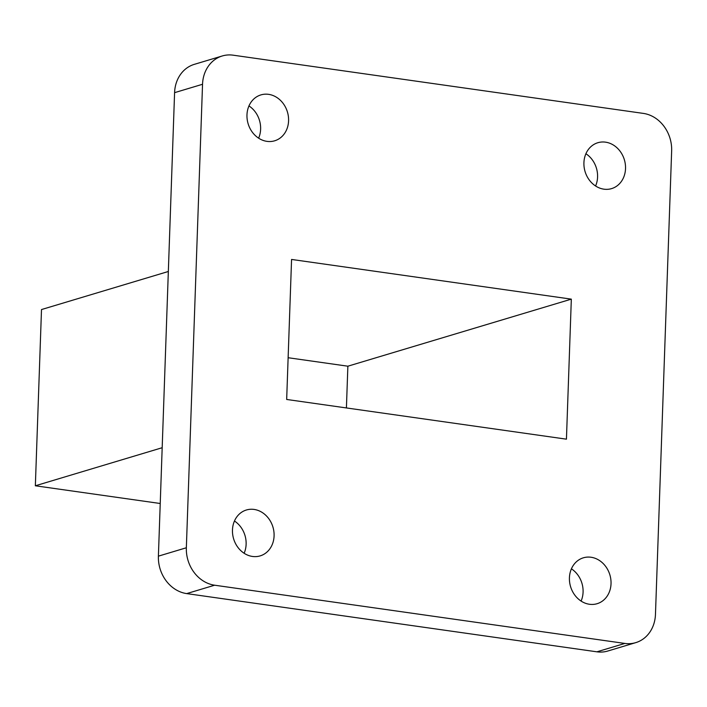 <?xml version="1.0" encoding="UTF-8"?>
<svg xmlns="http://www.w3.org/2000/svg" width="707" height="707" viewBox="0 0 707 707"><rect width="100%" height="100%" fill="white"/><g stroke="black" fill="none" stroke-linecap="round" stroke-linejoin="round"><path stroke-width="1.06" d="M288.129 357.724L347.871 366.199L346.412 407.948M566.44 439.171L571.327 299.141L291.567 259.442L286.671 399.464L566.44 439.171M347.871 366.199L571.327 299.141M583.92 162.716A23.95 20.512 73.3 0 0 611.608 188.61A23.95 20.512 73.3 0 0 624.369 159.773A23.95 20.512 73.3 0 0 597.839 142.726A23.95 20.512 73.3 0 0 583.92 162.716M569.427 577.805A23.95 20.512 73.3 0 0 597.115 603.698A23.95 20.512 73.3 0 0 609.876 574.862A23.95 20.512 73.3 0 0 583.346 557.814A23.95 20.512 73.3 0 0 569.427 577.805M246.973 114.896A23.95 20.512 73.3 0 0 274.661 140.799A23.95 20.512 73.3 0 0 287.422 111.953A23.95 20.512 73.3 0 0 260.892 94.906A23.95 20.512 73.3 0 0 246.973 114.896M232.47 529.985A23.95 20.512 73.3 0 0 260.158 555.888A23.95 20.512 73.3 0 0 272.929 527.042A23.95 20.512 73.3 0 0 246.39 509.994A23.95 20.512 73.3 0 0 232.47 529.985M186.348 547.766A33.909 29.04 73.3 0 0 214.636 585.21L624.855 643.432A33.909 29.04 73.3 0 0 635.761 642.636A33.909 29.04 73.3 0 0 655.469 614.339L671.65 150.847A33.909 29.04 73.3 0 0 643.361 113.403L233.142 55.181A33.909 29.04 73.3 0 0 222.237 55.977A33.909 29.04 73.3 0 0 202.538 84.274L186.348 547.766L158.395 556.153A33.909 29.04 73.3 0 0 186.683 593.597L596.902 651.819A33.909 29.04 73.3 0 0 607.808 651.023L635.761 642.636M160.233 503.499L35.35 485.78L162.186 447.717M595.586 185.985A23.95 20.512 73.3 0 0 585.909 153.737M581.092 601.074A23.95 20.512 73.3 0 0 571.415 568.826M258.629 138.174A23.95 20.512 73.3 0 0 248.952 105.926M244.136 553.263A23.95 20.512 73.3 0 0 234.459 521.015M222.237 55.977L194.284 64.364A33.909 29.04 73.3 0 0 174.585 92.661L158.395 556.153M35.35 485.78L41.501 309.551L168.337 271.488M186.683 593.597L214.636 585.21M596.902 651.819L624.855 643.432M174.585 92.661L202.538 84.274"/></g></svg>
